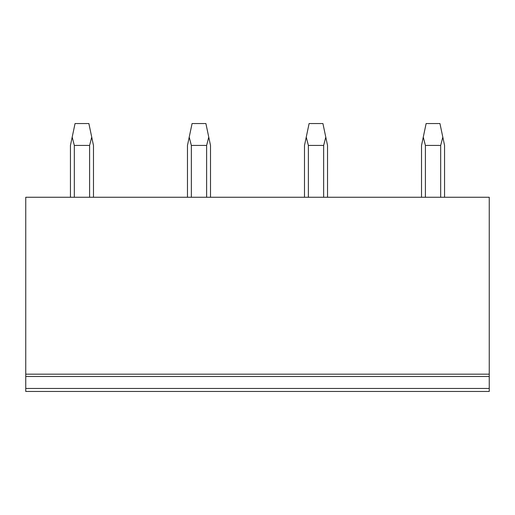 <?xml version="1.0" encoding="UTF-8"?>
<svg xmlns="http://www.w3.org/2000/svg" width="515" height="515" viewBox="0 0 515 515"><rect width="100%" height="100%" fill="white"/><g stroke="black" fill="none" stroke-linecap="round" stroke-linejoin="round"><path stroke-width="0.77" d="M489.25 388.465L25.75 388.465L25.75 391.458L489.25 391.458L489.25 197.258L25.75 197.258L25.75 376.484L489.25 376.484M25.75 388.465L25.75 376.484M25.75 374.18L489.25 374.18M93.479 197.258L93.479 145.423L91.734 137.138L89.597 145.423L89.597 197.258M74.321 197.258L74.321 145.423L89.597 145.423M74.321 145.423L72.184 137.138L75.048 123.542L88.87 123.542L91.734 137.138M72.184 137.138L70.439 145.423L70.439 197.258M210.506 197.258L210.506 145.423L208.762 137.138L206.624 145.423L206.624 197.258M191.348 197.258L191.348 145.423L206.624 145.423M191.348 145.423L189.211 137.138L192.076 123.542L205.897 123.542L208.762 137.138M189.211 137.138L187.466 145.423L187.466 197.258M327.534 197.258L327.534 145.423L325.789 137.138L323.652 145.423L323.652 197.258M308.376 197.258L308.376 145.423L323.652 145.423M308.376 145.423L306.238 137.138L309.103 123.542L322.924 123.542L325.789 137.138M306.238 137.138L304.494 145.423L304.494 197.258M444.561 197.258L444.561 145.423L442.816 137.138L440.679 145.423L440.679 197.258M425.403 197.258L425.403 145.423L440.679 145.423M425.403 145.423L423.266 137.138L426.13 123.542L439.952 123.542L442.816 137.138M423.266 137.138L421.521 145.423L421.521 197.258"/></g></svg>
